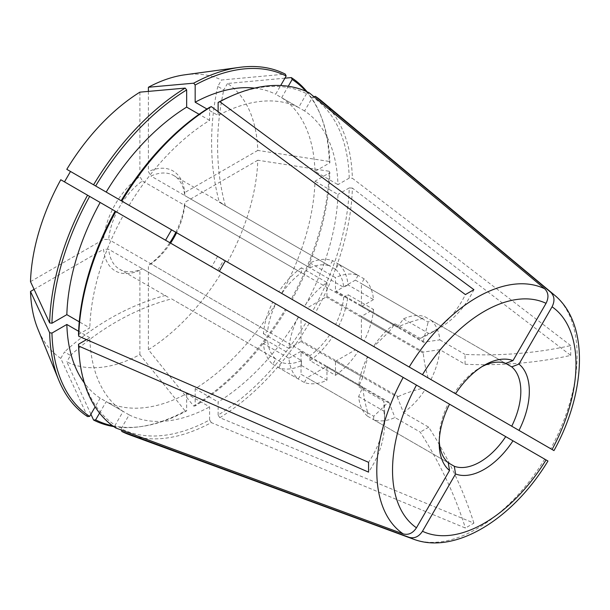 <?xml version="1.0" encoding="UTF-8"?>
<svg xmlns="http://www.w3.org/2000/svg" width="610" height="610" viewBox="0 0 610 610"><rect width="100%" height="100%" fill="white"/><g stroke="black" fill="none" stroke-linecap="round" stroke-linejoin="round"><path stroke-width="0.46" stroke-dasharray="3.05 2.29" d="M227.507 262.117A160.826 92.857 -60 0 0 257.786 160.224L329.248 171.273A197.815 114.207 -60 0 1 291.305 298.953L223.801 259.974L217.793 270.39L221.499 272.533A160.826 92.857 -60 0 1 148.398 349.698L193.69 406.062A197.815 114.207 -60 0 0 285.289 309.361L221.499 272.533M284.908 78.171L227.507 83.478A160.826 92.857 -60 0 1 257.786 150.411L329.248 161.452A197.815 114.207 -60 0 0 320.105 114.009A197.815 114.207 -60 0 0 307.066 91.774M90.898 414.213L66.795 361.852A160.826 92.857 -60 0 0 139.896 354.608L185.188 410.972A197.815 114.207 -60 0 1 139.53 426.779A197.815 114.207 -60 0 1 113.757 426.603M87.573 416.577L60.779 358.375A160.826 92.857 -60 0 1 37.904 329.125M184.723 74.824A160.826 92.857 -60 0 1 221.499 80.009L285.289 74.115M352.374 188.071L349.225 187.949A191.517 110.57 -60 0 1 312.587 311.237L315.309 312.808A193.583 111.767 120 0 0 352.374 188.071L570.739 355.401A240.5 138.851 180 0 1 465.064 364.246L439.825 349.675L423.416 352.069L361.524 316.338L373.511 309.415L348.005 294.691L343.727 297.154L184.723 205.356A54.115 31.24 -60 0 1 176.595 232.715M257.786 160.224L184.738 202.398L184.723 205.356M329.248 171.273L329.873 172.607L314.981 181.208A175.566 101.367 -60 0 1 281.652 293.372L304.603 306.632A175.566 101.367 120 0 0 337.94 194.46L314.981 181.208M349.225 187.949L337.94 194.46M570.739 355.401L570.739 345.588A240.5 138.851 180 0 1 465.064 354.425L465.064 364.246M570.739 345.588L352.374 178.257A193.583 111.767 120 0 0 321.485 100.886M128.855 434.533A193.583 111.767 120 0 0 211.304 422.6L465.399 528.039L473.901 523.128L219.806 417.69A193.583 111.767 120 0 0 309.293 323.224L505.713 436.623M512.979 440.816L546.049 459.909M313.952 96.731L312.587 97.142A191.517 110.57 -60 0 1 349.225 178.128L352.374 178.257M211.304 422.6L209.619 419.932A191.517 110.57 -60 0 1 121.161 428.693L121.489 430.088M309.293 323.224L306.571 321.653A191.517 110.57 -60 0 1 218.121 415.029L219.806 417.69M115.801 427.991L115.153 425.223A191.517 110.57 -60 0 1 79.475 358.024M230.542 96.372A191.517 110.57 -60 0 1 306.571 93.673L309.293 92.85M304.603 306.632L312.587 311.237M349.225 178.128L337.94 184.639A175.566 101.367 120 0 0 304.603 110.967L312.587 97.142M209.619 419.932L209.619 406.9L186.66 393.648A175.566 101.367 -60 0 1 106.186 401.616L99.575 413.077M121.161 428.693L129.145 414.876A175.566 101.367 120 0 0 209.619 406.9M218.121 415.029L218.121 401.998A175.566 101.367 120 0 0 298.595 317.04L306.571 321.653M78.515 334.425L89.8 327.906L79.254 321.821M115.153 211.129L123.128 215.734A175.566 101.367 120 0 0 89.8 327.906M86.513 339.625L89.8 337.726A175.566 101.367 120 0 0 123.128 411.407L115.153 425.223M218.121 111.668L218.121 115.465L206.942 109.015M306.571 93.673L298.595 107.49A175.566 101.367 120 0 0 218.121 115.465M209.619 107.345L209.619 120.376A175.566 101.367 120 0 0 129.145 205.326L121.161 200.713M304.603 110.967L281.652 97.707A175.566 101.367 -60 0 1 314.981 171.387L337.94 184.639M129.145 414.876L106.186 401.616M298.595 317.04L275.636 303.788A175.566 101.367 -60 0 1 195.162 388.738L218.121 401.998M123.128 215.734L115.801 211.502M123.128 411.407L100.17 398.147A175.566 101.367 -60 0 1 84.355 383.004M89.8 337.726L78.621 331.276M298.595 107.49L275.636 94.237L280.669 85.53M254.614 88.114A175.566 101.367 -60 0 1 275.636 94.237M209.619 120.376L199.073 114.283M291.305 298.953L292.175 299.449A196.611 113.513 120 0 0 329.873 172.607M305.801 91.203A196.611 113.513 120 0 1 320.784 115.664A196.611 113.513 120 0 1 329.873 162.794L314.981 171.387M281.652 97.707L288.263 86.254M112.629 425.788A196.611 113.513 120 0 0 141.306 426.535A196.611 113.513 120 0 0 186.66 410.843L186.66 393.648M275.636 303.788L286.166 309.865A196.611 113.513 120 0 1 195.162 405.932L195.162 388.738M100.17 398.147L95.145 406.862M329.873 162.794L329.248 161.452M185.188 410.972L186.66 410.843M285.289 309.361L286.166 309.865M195.162 405.932L193.69 406.062M225.349 260.866L223.801 259.974M373.511 309.415A60.123 34.717 -60 0 1 364.132 340.99L361.394 339.412L361.394 317.375A43.287 24.995 120 0 0 361.524 316.338M552.065 449.494L550.708 448.716A141.634 81.77 -60 0 0 554.452 295.08M148.398 349.698L148.398 265.342A57.721 33.321 120 0 0 169.839 242.704M175.855 232.296A57.721 33.321 120 0 0 184.738 202.398M34.091 289.376L103.555 249.276A57.721 33.321 120 0 0 139.896 270.253L142.443 268.766A54.115 31.24 -60 0 1 119.636 269.262A54.115 31.24 -60 0 1 108.671 249.261L103.555 249.276M60.779 358.375L64.485 351.962L70.501 355.432L66.795 361.852M139.896 354.608L139.896 270.253M148.398 91.393L148.398 171.601L150.945 176.038A54.115 31.24 -60 0 1 173.751 175.535A54.115 31.24 -60 0 1 184.723 195.535L184.738 192.585A57.721 33.321 120 0 0 148.398 171.601M257.786 150.411L184.738 192.585M227.507 83.478L223.801 89.899L217.793 86.429L221.499 80.009M139.896 92.156L139.896 176.511A57.721 33.321 120 0 0 103.555 239.456L108.671 239.448A54.115 31.24 -60 0 1 142.443 180.949L139.896 176.511M66.795 169.328L70.501 171.463M60.779 179.736L275.804 303.887A54.115 31.24 -60 0 0 267.676 331.245L108.671 239.448M30.5 281.629L103.555 239.456M473.901 523.128A240.5 138.851 60 0 0 428.723 427.191L403.484 412.619L397.354 397.209L335.462 361.478L335.462 375.325L309.956 360.594L309.956 355.66L150.945 263.856L148.398 265.342M170.579 243.131A54.115 31.24 -60 0 1 150.945 263.856M343.727 297.154A54.115 31.24 -60 0 1 335.599 324.52M309.956 360.594A60.123 34.717 120 0 0 332.61 336.682L217.793 270.39M329.583 334.936A54.115 31.24 -60 0 1 309.956 355.66M272.784 364.277L298.29 379.001A60.123 34.717 -60 0 1 288.911 358.261L263.398 343.537A60.123 34.717 120 0 0 272.784 364.277L275.804 359.038A54.115 31.24 -60 0 1 267.676 341.066L108.671 249.261M301.447 365.504L326.96 380.228A60.123 34.717 120 0 1 304.306 382.478L278.793 367.746A60.123 34.717 120 0 0 301.447 365.504L301.447 360.563L142.443 268.766M301.447 360.563A54.115 31.24 -60 0 1 281.82 362.508L171.57 298.862A240.5 196.367 -60 0 0 70.501 355.432M275.804 359.038L171.57 298.862M309.956 262.902L335.462 277.626A60.123 34.717 -60 0 1 358.116 275.385L332.61 260.661A60.123 34.717 120 0 0 309.956 262.902L309.956 267.836L150.945 176.038M309.956 267.836A54.115 31.24 -60 0 1 329.583 265.891L219.333 202.245A240.5 196.367 120 0 1 217.793 86.429M338.619 264.13L364.132 278.854A60.123 34.717 -60 0 1 373.511 299.601L348.005 284.87A60.123 34.717 120 0 0 338.619 264.13L335.599 269.368L219.333 202.245M335.599 269.368A54.115 31.24 -60 0 1 343.727 287.34L184.723 195.535M171.57 229.817L281.82 293.471A54.115 31.24 -60 0 1 301.447 272.746L142.443 180.949M338.619 326.266A60.123 34.717 120 0 0 348.005 294.691M348.005 284.87L343.727 287.34M278.793 367.746L281.82 362.508M263.398 333.716L288.911 348.447A60.123 34.717 -60 0 1 298.29 316.864L272.784 302.141A60.123 34.717 120 0 0 263.398 333.716L267.676 331.245M272.784 302.141L275.804 303.887M263.398 343.537L267.676 341.066M332.61 260.661L329.583 265.891M301.447 267.813A60.123 34.717 120 0 0 278.793 291.725L304.306 306.456A60.123 34.717 -60 0 1 326.96 282.537L301.447 267.813L301.447 272.746M335.462 375.325A60.123 34.717 120 0 0 358.116 351.406L332.61 336.682M373.511 299.601L361.524 306.517A43.287 24.995 120 0 0 361.394 305.633L361.394 283.589L428.136 322.118L430.942 320.227L505.713 363.392L424.934 316.75L422.12 318.649C412.642 321.089 404.666 323.834 398.185 326.876L336.293 291.138A43.287 24.995 -60 0 0 335.462 291.473L335.462 277.626M364.132 278.854L361.394 283.589M326.96 380.228L326.96 366.389A43.287 24.995 120 0 1 326.129 366.724L307.036 377.742L373.777 416.272L388.021 402.455L326.129 366.724M304.306 382.478L307.036 377.742M358.116 351.406L448.304 403.477A57.721 33.321 120 0 0 439.2 438.407A57.721 33.321 120 0 0 439.253 440.771M335.462 361.478A43.287 24.995 120 0 0 336.293 360.853L355.386 349.827M288.911 348.447L300.898 341.524A43.287 24.995 120 0 1 301.027 340.487L301.027 318.443L367.761 356.972L362.919 376.217A43.287 24.995 120 0 0 362.79 377.254L300.898 341.524M298.29 316.864L301.027 318.443M288.911 358.261L300.898 351.337A43.287 24.995 120 0 0 301.027 352.229L301.027 374.273L367.761 412.802L367.525 416.18L448.304 462.822L373.541 419.657A57.721 33.321 120 0 0 394.983 417.53L420.221 432.101A240.5 138.851 60 0 1 465.399 528.039M298.29 379.001L301.027 374.273M358.116 275.385L355.386 280.12L336.293 291.138M326.96 282.537L326.96 296.384A43.287 24.995 -60 0 0 326.129 297.009L307.036 308.027L373.777 346.564L388.021 332.74L326.129 297.009M304.306 306.456L307.036 308.027M428.136 377.948C425.505 368.516 423.897 360.243 423.287 353.106A43.287 24.995 120 0 0 423.416 352.069M423.287 353.106L361.394 317.375M430.942 320.227A57.721 33.321 120 0 1 439.825 339.861L423.416 342.256L361.524 306.517M423.416 342.256A43.287 24.995 120 0 0 423.287 341.364L361.394 305.633M388.021 402.455A43.287 24.995 -60 0 0 388.852 402.12L326.96 366.389M397.354 397.209A43.287 24.995 -60 0 0 398.185 396.584L336.293 360.853M362.919 376.217L301.027 340.487M367.525 416.18A57.721 33.321 120 0 1 358.642 396.546L362.79 387.075L300.898 351.337M362.79 387.075A43.287 24.995 120 0 0 362.919 387.96L301.027 352.229M398.185 326.876A43.287 24.995 -60 0 0 397.354 327.204L335.462 291.473M388.021 332.74A43.287 24.995 -60 0 1 388.852 332.114L326.96 296.384M430.942 379.565A57.721 33.321 120 0 0 439.825 349.675M423.287 341.364L428.136 322.118M388.852 402.12L394.983 417.53M373.541 419.657L373.777 416.272M398.185 396.584C404.674 393.541 412.65 390.796 422.12 388.356M403.484 412.619A57.721 33.321 120 0 0 424.934 389.981M362.79 377.254L358.642 386.732L383.881 401.296A240.5 138.851 180 0 1 384.643 412.383A240.5 138.851 180 0 1 368.562 462.311M367.761 356.972L367.525 356.835A57.721 33.321 120 0 0 358.642 386.732M362.919 387.96C363.522 395.105 365.138 403.378 367.761 412.802M397.354 327.204L403.484 318.877A57.721 33.321 -60 0 1 424.934 316.75M482.083 366.579A57.721 33.321 -60 0 0 480.009 367.716A57.721 33.321 -60 0 0 454.313 393.061L373.541 346.427A57.721 33.321 -60 0 1 394.983 323.788L388.852 332.114M439.825 339.861L465.064 354.425M428.723 427.191L420.221 432.101M358.642 396.546L383.881 411.117L383.881 401.296M367.525 356.835L448.304 403.477M403.484 318.877L428.723 333.449A240.5 138.851 -120 0 0 438.704 328.569A240.5 138.851 -120 0 0 473.901 289.674M394.983 323.788L420.221 338.352L428.723 333.449M225.349 205.715A240.5 196.367 120 0 1 223.801 89.899M355.386 280.12L422.12 318.649M165.562 295.385A240.5 196.367 -60 0 0 64.485 351.962M383.881 411.117A240.5 138.851 180 0 1 384.643 422.204A240.5 138.851 180 0 1 368.562 472.125M420.221 338.352A240.5 138.851 -120 0 0 430.202 333.479A240.5 138.851 -120 0 0 465.399 294.584M544.692 459.124A141.634 81.77 -60 0 1 413.519 539.187M320.784 115.664L320.105 114.009M141.306 426.535L139.53 426.779M168.108 297.245L119.636 269.262M222.215 203.519L173.751 175.535M480.009 367.716L484.264 365.26M439.2 438.407L439.2 443.31M217.61 256.398L211.601 266.814M384.643 412.383L384.643 422.204M438.704 328.569L430.202 333.479"/><path stroke-width="0.91" d="M307.066 91.774A197.815 114.207 -60 0 0 291.305 77.584L284.908 78.171M113.757 426.603A197.815 114.207 -60 0 1 93.582 420.046L90.898 414.213M49.631 322.888A197.815 114.207 -60 0 1 87.573 195.208L60.779 179.736A160.826 92.857 -60 0 0 30.5 281.629L49.631 322.888L51.949 323.247L66.841 314.653A175.566 101.367 -60 0 1 100.17 202.482L89.647 196.405A196.611 113.513 120 0 0 51.949 323.247M58.773 380.152L37.904 329.125A160.826 92.857 -60 0 1 30.5 291.45L49.631 332.709A197.815 114.207 -60 0 0 58.773 380.152A197.815 114.207 -60 0 0 87.573 416.577L89.647 416.386L95.145 406.862M239.349 67.382L184.723 74.824A160.826 92.857 -60 0 0 148.398 87.245L193.69 83.181A197.815 114.207 -60 0 1 239.349 67.382A197.815 114.207 -60 0 1 285.289 74.115L286.166 76.006A196.611 113.513 120 0 0 195.162 85.019L195.162 102.205A175.566 101.367 -60 0 1 254.614 88.114M66.795 169.328A160.826 92.857 -60 0 1 139.896 92.156L185.188 88.092A197.815 114.207 -60 0 0 93.582 184.792L66.795 169.328M550.708 292.259A141.634 81.77 -60 0 1 554.452 295.08L321.485 100.886A193.583 111.767 120 0 0 315.309 96.319L550.708 292.259C554.528 296.086 554.978 300.936 552.065 306.807L518.996 364.086A63.73 36.798 -60 0 1 518.996 430.401L511.721 426.207A57.721 33.321 120 0 0 511.721 366.862L518.996 364.086M550.708 448.716L315.309 312.808M403.187 377.422L115.801 211.502A193.583 111.767 120 0 0 78.736 336.24L368.562 462.311L368.562 472.125L78.736 346.061A193.583 111.767 120 0 0 79.704 360.045A193.583 111.767 120 0 0 115.801 427.991L403.187 533.88A141.634 81.77 -60 0 1 403.187 377.422L512.979 440.816A63.73 36.798 -60 0 1 455.548 473.978L454.313 466.292A57.721 33.321 -60 0 0 505.713 436.623L547.963 461.015C513.521 518.203 455.632 555.192 413.519 539.187A141.634 81.77 -60 0 1 409.196 537.357L121.809 431.461A193.583 111.767 120 0 0 128.855 434.533L413.519 539.187M473.901 289.674L465.399 294.584L211.304 106.62A193.583 111.767 120 0 0 121.809 201.094L409.196 367.014A141.634 81.77 -60 0 1 544.692 288.782L309.293 92.85A193.583 111.767 120 0 0 232.402 95.564A193.583 111.767 120 0 0 219.806 101.71L473.901 289.674M315.309 96.319L313.952 96.731M121.489 430.088L121.809 431.461M78.736 336.24L78.515 334.425A191.517 110.57 -60 0 1 115.153 211.129L100.17 202.482M79.704 360.045L79.475 358.024A191.517 110.57 -60 0 1 78.515 344.238L78.736 346.061M219.806 101.71L218.121 102.434A191.517 110.57 -60 0 1 230.542 96.372L232.402 95.564M121.809 201.094L121.161 200.713A191.517 110.57 -60 0 1 209.619 107.345L211.304 106.62M78.515 344.238L86.513 339.625M218.121 102.434L218.121 111.668M129.145 205.326L106.186 192.066A175.566 101.367 -60 0 1 186.66 107.116L199.073 114.283M281.652 293.372L292.175 299.449M79.254 321.821L66.841 314.653M84.355 383.004A175.566 101.367 -60 0 1 66.841 324.467L78.621 331.276M206.942 109.015L195.162 102.205M288.263 86.254L292.175 79.475A196.611 113.513 120 0 1 305.801 91.203M99.575 413.077L95.656 419.855A196.611 113.513 120 0 0 112.629 425.788M89.647 416.386A196.611 113.513 120 0 1 51.949 333.068L66.841 324.467M280.669 85.53L286.166 76.006M106.186 192.066L95.656 185.989A196.611 113.513 120 0 1 186.66 89.929L186.66 107.116M291.305 77.584L292.175 79.475M95.656 419.855L93.582 420.046M89.647 196.405L87.573 195.208M51.949 333.068L49.631 332.709M193.69 83.181L195.162 85.019M93.582 184.792L95.656 185.989M186.66 89.929L185.188 88.092M364.132 340.99L225.349 260.866L219.333 271.282M361.394 339.412L511.721 426.207M554.452 295.08C589.367 323.552 586.279 392.184 553.979 450.599L518.996 430.401M169.839 242.704A57.721 33.321 120 0 0 175.855 232.296M30.5 291.45L34.091 289.376M148.398 87.245L148.398 91.393M64.485 181.879L70.501 171.463L171.57 229.817L165.562 240.233M176.595 232.715A54.115 31.24 -60 0 1 170.579 243.131M281.82 293.471L278.793 291.725M482.083 366.579A57.721 33.321 -60 0 1 505.713 363.392L511.721 366.862M439.253 440.771A57.721 33.321 120 0 0 448.304 462.822L454.313 466.292M544.692 288.782C548.512 292.617 548.97 297.466 546.049 303.33A129.724 74.9 120 0 0 422.478 374.677L409.196 367.014M455.548 473.978L422.478 531.257C418.857 536.716 414.426 538.744 409.196 537.357M403.187 533.88C408.418 535.275 412.84 533.239 416.462 527.787L449.532 470.508A63.73 36.798 -60 0 1 439.2 443.31A63.73 36.798 -60 0 1 449.532 404.186M546.049 303.33L512.979 360.609L505.713 363.392M422.478 374.677L455.548 393.77A63.73 36.798 -60 0 1 484.264 365.26A63.73 36.798 -60 0 1 512.979 360.609M454.313 393.061L455.548 393.77M448.304 462.822L449.532 470.508M552.065 449.494A129.724 74.9 120 0 0 552.065 306.807M422.478 531.257A129.724 74.9 120 0 0 546.049 459.909M416.462 385.093A129.724 74.9 120 0 0 416.462 527.787"/></g></svg>
